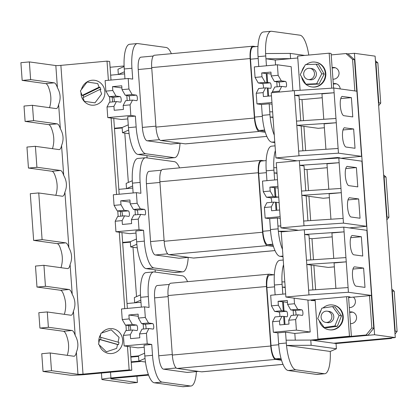 <?xml version="1.0" encoding="UTF-8"?>
<svg xmlns="http://www.w3.org/2000/svg" width="418" height="418" viewBox="0 0 418 418"><rect width="100%" height="100%" fill="white"/><g stroke="black" fill="none" stroke-linecap="round" stroke-linejoin="round"><path stroke-width="0.63" d="M99.348 345.022A12.519 11.944 -82.2 0 0 109.035 353.487A12.519 11.944 -82.2 0 0 111.637 353.544A12.519 11.944 -82.2 0 0 122.688 341.349A12.519 11.944 -82.2 0 0 112.452 328.673A12.519 11.944 -82.2 0 0 109.85 328.616A12.519 11.944 -82.2 0 0 101.72 333M100.696 334.431A12.519 11.944 -82.2 0 0 98.873 342.729M118.043 342.17L100.106 337.127L100.957 333.25L111.235 329.823L119.093 337.389L118.043 342.17L119.005 342.3L118.487 344.662L117.521 344.526L116.674 348.377L106.402 351.804L98.543 344.244L99.588 339.489L117.521 344.526M101.041 337.389L100.55 339.62L99.588 339.489M100.55 339.62L118.487 344.662M81.406 89.577A12.519 11.944 97.8 0 1 92.044 80.246A12.519 11.944 97.8 0 1 94.646 80.303A12.519 11.944 97.8 0 1 104.887 92.979A12.519 11.944 97.8 0 1 93.831 105.174A12.519 11.944 97.8 0 1 91.234 105.117A12.519 11.944 97.8 0 1 80.993 92.535M99.928 89.426L82.942 97.676L84.337 101.344L94.964 102.849L101.642 93.951L99.928 89.426L100.89 89.562L100.038 87.325L99.076 87.19L97.692 83.548L87.064 82.038L80.387 90.936L82.095 95.44L99.076 87.19M82.095 95.44L83.057 95.57L83.71 97.3M83.057 95.57L100.038 87.325M60.934 267.682A12.927 3.793 84.8 0 0 61.634 265.278C62.872 259.813 62.47 254.228 60.432 248.522A12.927 3.793 84.8 0 0 57.188 243.631L33.994 240.439A12.927 3.793 84.8 0 0 33.821 240.428M55.746 195.316A12.927 3.793 84.8 0 0 56.446 192.912C57.684 187.447 57.287 181.861 55.244 176.15A12.927 3.793 84.8 0 0 51.999 171.265L28.805 168.073A12.927 3.793 84.8 0 0 28.633 168.062M52.407 148.677A12.927 3.793 84.8 0 0 53.102 146.274C54.34 140.809 53.943 135.223 51.9 129.517A12.927 3.793 84.8 0 0 48.66 124.627L25.461 121.434A12.927 3.793 84.8 0 0 25.289 121.424M49.465 107.672A12.927 3.793 84.8 0 0 50.165 105.268C51.404 99.824 51.006 94.233 48.963 88.506A12.927 3.793 84.8 0 0 45.719 83.621L22.52 80.428A12.927 3.793 84.8 0 0 22.353 80.418M69.503 375.098A12.927 0.841 175.9 0 0 85.659 374.497L131.801 370.259L129.152 369.893L83.015 374.136A4.039 0.261 -4.1 0 1 77.962 374.319L51.492 370.677L43.033 371.456L69.503 375.098M67.22 355.326A12.927 3.793 84.8 0 0 67.915 352.923C69.153 347.457 68.756 341.872 66.713 336.166A12.927 3.793 84.8 0 0 63.468 331.275L40.274 328.083A12.927 3.793 84.8 0 0 40.102 328.073M64.278 314.32A12.927 3.793 84.8 0 0 64.978 311.917C66.216 306.451 65.814 300.866 63.776 295.155A12.927 3.793 84.8 0 0 60.532 290.27L37.333 287.077A12.927 3.793 84.8 0 0 37.165 287.061M111 80.057L109.668 61.493L107.018 61.132L60.882 65.37A4.039 0.261 -4.1 0 1 55.829 65.558L29.359 61.911L30.629 79.655A12.927 3.793 -95.2 0 1 30.723 79.645A12.927 3.793 -95.2 0 1 30.979 79.65L54.178 82.842A12.927 3.793 -95.2 0 1 57.423 87.733C60.563 93.334 60.965 98.92 58.624 104.49A12.927 3.793 -95.2 0 1 56.284 108.581A12.927 3.793 -95.2 0 1 56.022 108.576L32.823 105.383A12.927 3.793 -95.2 0 1 32.468 105.279L33.571 120.666A12.927 3.793 -95.2 0 1 33.659 120.65A12.927 3.793 -95.2 0 1 33.921 120.656L57.114 123.853A12.927 3.793 -95.2 0 1 60.359 128.739C63.505 134.34 63.902 139.925 61.561 145.501A12.927 3.793 -95.2 0 1 59.22 149.587A12.927 3.793 -95.2 0 1 58.959 149.581L35.765 146.389A12.927 3.793 -95.2 0 1 35.405 146.284L36.915 167.299A12.927 3.793 -95.2 0 1 37.003 167.289A12.927 3.793 -95.2 0 1 37.265 167.294L60.458 170.487A12.927 3.793 -95.2 0 1 63.703 175.377C66.849 180.978 67.246 186.564 64.905 192.134A12.927 3.793 -95.2 0 1 62.564 196.225A12.927 3.793 -95.2 0 1 62.303 196.22L39.109 193.027A12.927 3.793 -95.2 0 1 38.749 192.923L42.103 239.666A12.927 3.793 -95.2 0 1 42.192 239.655A12.927 3.793 -95.2 0 1 42.453 239.66L65.647 242.853A12.927 3.793 -95.2 0 1 68.892 247.743C72.032 253.345 72.434 258.93 70.093 264.5A12.927 3.793 -95.2 0 1 67.753 268.591A12.927 3.793 -95.2 0 1 67.491 268.586L44.298 265.393A12.927 3.793 -95.2 0 1 43.937 265.289L45.442 286.304A12.927 3.793 -95.2 0 1 45.536 286.293A12.927 3.793 -95.2 0 1 45.792 286.299L68.991 289.491A12.927 3.793 -95.2 0 1 72.236 294.382C75.376 299.983 75.778 305.568 73.437 311.138A12.927 3.793 -95.2 0 1 71.097 315.229A12.927 3.793 -95.2 0 1 70.835 315.224L47.636 312.027A12.927 3.793 -95.2 0 1 47.281 311.927L48.383 327.31A12.927 3.793 -95.2 0 1 48.472 327.299A12.927 3.793 -95.2 0 1 48.734 327.304L71.927 330.497A12.927 3.793 -95.2 0 1 75.172 335.388C78.318 340.989 78.715 346.574 76.374 352.144A12.927 3.793 -95.2 0 1 74.033 356.235A12.927 3.793 -95.2 0 1 73.772 356.23L50.578 353.038A12.927 3.793 -95.2 0 1 50.217 352.933L51.492 370.677M38.749 192.923L30.289 193.701L33.644 240.444L42.103 239.666M43.937 265.289L35.478 266.067L36.983 287.082L45.442 286.304M47.281 311.927L38.822 312.701L39.924 328.088L48.383 327.31M50.217 352.933L41.758 353.712L43.033 371.456M35.405 146.284L26.951 147.063L28.455 168.078L36.915 167.299M32.468 105.279L24.009 106.057L25.111 121.439L33.571 120.666M29.359 61.911L20.9 62.69L22.17 80.434L30.629 79.655M112.223 97.117L112.567 101.924M113.748 118.409L119.182 194.239M120.41 211.367L120.755 216.179M121.931 232.591L127.37 308.416M128.598 325.544L128.943 330.356M130.118 346.768L131.801 370.259M107.018 61.132L108.393 80.298M109.573 96.751L109.96 102.164M111.099 118.043L116.58 194.48M117.766 211.001L118.153 216.414M119.287 232.225L124.763 308.656M125.949 325.183L126.335 330.596M127.469 346.402L129.152 369.893M138.546 356.408L130.86 357.113M136.529 296.623L132.987 247.247M128.342 182.447L124.804 133.07M155.261 272.087L155.099 269.85M147.073 157.91L146.917 155.668M131.195 361.831L138.948 361.121M148.609 375.124L113.576 378.342A4.039 0.261 175.9 0 0 110.749 378.797A4.039 0.261 175.9 0 0 110.932 378.86L137.407 382.507L128.948 383.28L102.473 379.638A12.927 0.841 -4.1 0 1 101.887 379.429A12.927 0.841 -4.1 0 1 110.927 377.976L148.395 374.538M136.952 376.195L137.407 382.507M110.08 67.256L124.089 65.971M308.672 68.296A5.653 5.392 97.8 0 1 309.848 68.322A5.653 5.392 97.8 0 1 314.472 74.043A5.653 5.392 97.8 0 1 309.482 79.551A5.653 5.392 97.8 0 1 308.306 79.524A5.653 5.392 97.8 0 1 303.682 73.803A5.653 5.392 97.8 0 1 308.672 68.296M309.848 68.322L311.771 68.583A5.653 5.392 97.8 0 1 316.395 74.31A5.653 5.392 97.8 0 1 311.405 79.817A5.653 5.392 97.8 0 1 310.229 79.791L308.306 79.524M301.676 77.079A12.519 11.944 -82.2 0 0 311.703 86.923A12.519 11.944 -82.2 0 0 314.299 86.981A12.519 11.944 -82.2 0 0 325.356 74.785A12.519 11.944 -82.2 0 0 315.115 62.115A12.519 11.944 -82.2 0 0 312.512 62.057A12.519 11.944 -82.2 0 0 306.232 64.612M311.703 86.923L312.183 86.991A12.519 11.944 -82.2 0 0 314.78 87.048A12.519 11.944 -82.2 0 0 325.836 74.853A12.519 11.944 -82.2 0 0 315.595 62.183L315.115 62.115M304.555 66.232A12.519 11.944 -82.2 0 0 301.853 71.478M324.18 74.08L318.553 64.539L316.144 64.21L305.375 64.644L300.228 74.623L305.856 84.164L308.265 84.499L319.038 84.06L324.18 74.08L321.771 73.751L316.144 64.21M305.856 84.164L316.63 83.731L321.771 73.751M316.63 83.731L319.038 84.06M326.082 311.149A5.653 5.392 -82.2 0 0 321.087 316.656A5.653 5.392 -82.2 0 0 325.711 322.377A5.653 5.392 -82.2 0 0 326.886 322.403A5.653 5.392 -82.2 0 0 331.882 316.896A5.653 5.392 -82.2 0 0 327.257 311.175A5.653 5.392 -82.2 0 0 326.082 311.149M325.711 322.377L327.639 322.644A5.653 5.392 -82.2 0 0 328.814 322.67A5.653 5.392 -82.2 0 0 333.804 317.163A5.653 5.392 -82.2 0 0 329.18 311.441L327.257 311.175M323.046 307.967A12.519 11.944 97.8 0 1 329.922 304.91A12.519 11.944 97.8 0 1 332.524 304.968A12.519 11.944 97.8 0 1 342.76 317.643A12.519 11.944 97.8 0 1 331.709 329.833A12.519 11.944 97.8 0 1 329.107 329.776A12.519 11.944 97.8 0 1 319.248 320.674M319.07 315.203A12.519 11.944 97.8 0 1 321.04 310.308M332.524 304.968L333.005 305.035A12.519 11.944 97.8 0 1 343.246 317.706A12.519 11.944 97.8 0 1 332.19 329.901A12.519 11.944 97.8 0 1 329.588 329.844L329.107 329.776M341.511 315.841L337.316 326.28L326.62 327.816L324.211 327.487L317.717 318.573L321.912 308.134L332.603 306.598L335.011 306.927L341.511 315.841L339.102 315.506L334.907 325.951L337.316 326.28M332.603 306.598L339.102 315.506M334.907 325.951L324.211 327.487M331.683 88.177L329.175 53.18L297.647 56.075L300.098 90.283M329.175 53.18L331.103 53.447L333.585 88.052M315.104 299.607L317.936 339.108L319.859 339.374L351.392 336.48L348.544 296.738M317.936 339.108L349.464 336.213L351.392 336.48M338.596 158.009L338.57 157.633M349.464 336.213L346.632 296.712M336.699 158.135L336.662 157.607M348.565 297.078L350.028 296.947L347.645 296.618L308.834 300.181L285.891 297.026L281.225 231.891L304.294 229.775L304.633 234.477L344.098 231.849L345.942 257.577L306.478 260.21L304.633 234.477L308.965 235.073L310.741 259.923M334.353 266.851L328.198 267.421L311.112 265.064L312.894 289.914M311.112 265.064L306.781 264.469L346.25 261.84L348.429 292.276L371.534 295.453L348.602 297.559M348.095 287.568L308.625 290.202L306.478 260.21M345.942 257.577L346.25 261.84L334.071 262.959L335.894 288.383M304.294 229.775L343.763 227.141L344.098 231.849L331.923 232.967L333.747 258.392M353.847 254.802A9.692 2.848 -95.2 0 1 350.289 245.089A9.692 2.848 -95.2 0 1 352.264 235.501A9.692 2.848 -95.2 0 1 352.463 235.506L361.366 236.734L362.751 256.03L353.847 254.802M356.094 286.163A9.692 2.848 -95.2 0 1 352.541 276.444A9.692 2.848 -95.2 0 1 354.516 266.862A9.692 2.848 -95.2 0 1 354.71 266.867L363.613 268.09L364.998 287.391L356.094 286.163M343.763 227.141L366.863 230.323L371.534 295.453M308.625 290.202L308.965 294.904L348.429 292.276M285.891 297.026L308.965 294.904M311.175 299.967L311.217 300.511L315.141 300.15M315.177 300.631L311.217 300.511M309.195 238.338L311.969 238.72L313.474 259.74M313.881 265.446L315.627 289.731M352.959 269.072L363.613 268.09M350.707 237.711L361.366 236.734M311.969 238.72L332.2 236.86M307.935 220.767L306.154 195.917L301.822 195.321L303.667 221.049L343.136 218.421L341.292 192.688L301.822 195.321L301.519 191.057L340.983 188.429L338.805 157.994L361.91 161.176L366.576 226.305L349.234 227.899M305.788 190.775L304.006 165.925L299.675 165.329L301.519 191.057M330.941 219.231L329.118 193.806L341.292 192.688L340.983 188.429M298.567 230.302L280.933 227.873L304.006 225.751L303.667 221.049M304.006 225.751L343.471 223.123L343.136 218.421M349.751 197.714A9.692 2.848 84.8 0 0 349.558 197.709A9.692 2.848 84.8 0 0 347.583 207.297A9.692 2.848 84.8 0 0 351.136 217.015L360.039 218.238L358.66 198.942L349.37 197.751M347.504 166.354A9.692 2.848 84.8 0 0 347.311 166.354A9.692 2.848 84.8 0 0 345.336 175.936A9.692 2.848 84.8 0 0 348.889 185.655L357.792 186.877L356.408 167.581L347.118 166.39M343.471 223.123L366.576 226.305M328.788 189.239L326.965 163.814L339.139 162.696L299.675 165.329L299.335 160.622L338.805 157.994M280.933 227.873L276.267 162.743L299.335 160.622M345.754 168.559L356.408 167.581M310.668 220.584L308.928 196.298M308.515 190.592L307.011 169.572L304.241 169.191M348.001 199.919L358.66 198.942M329.394 197.704L323.245 198.268L306.154 195.917M327.247 167.712L307.011 169.572M302.925 150.809L301.143 125.959L296.811 125.363L298.656 151.097L338.12 148.463L336.276 122.735L296.811 125.363L296.503 121.105L335.973 118.472L333.789 88.036L356.894 91.218L361.56 156.348L340.748 158.26M300.772 120.818L298.99 95.968L294.659 95.372L296.503 121.105M325.925 149.278L324.102 123.853L336.276 122.735L335.973 118.472M297.078 160.831L275.922 157.92L298.99 155.799L298.656 151.097M298.99 155.799L338.46 153.171L338.12 148.463M344.74 127.762A9.692 2.848 84.8 0 0 344.542 127.756A9.692 2.848 84.8 0 0 342.567 137.339A9.692 2.848 84.8 0 0 346.12 147.058L355.028 148.285L353.644 128.984L344.354 127.798M342.488 96.401A9.692 2.848 84.8 0 0 342.295 96.396A9.692 2.848 84.8 0 0 340.32 105.984A9.692 2.848 84.8 0 0 343.873 115.697L352.776 116.925L351.397 97.629L342.107 96.438M338.46 153.171L361.56 156.348M323.772 119.287L321.954 93.862L334.128 92.744L294.659 95.372L294.324 90.669L333.789 88.036M275.922 157.92L271.251 92.786L294.324 90.669M338.596 157.973L340.059 157.842L337.671 157.513L315.569 159.54M340.738 98.606L351.397 97.629M305.652 150.626L303.912 126.34M303.505 120.635L301.995 99.615L299.225 99.233M342.985 129.967L353.644 128.984M324.384 127.746L318.229 128.316L301.143 125.959M322.231 97.755L301.995 99.615M374.58 334.729L313.056 340.377L333.752 343.225L395.276 337.577L374.58 334.729L354.407 53.3L347.975 53.891M395.276 337.577L375.103 56.148L354.407 53.3M279.794 316.499A2.78 0.815 84.8 0 0 279.668 313.615A2.78 0.815 84.8 0 0 278.816 311.985L274.631 311.41L271.439 305.856L278.362 305.224L278.08 301.294L283.378 301.848L284.026 310.94L281.554 310.773L278.362 305.224M285.666 293.88L270.676 295.254L271.439 305.856M283.237 260.022L279.767 260.341A25.853 7.592 84.8 0 0 274.427 285.024L275.133 294.847M273.33 332.242L296.399 330.126L295.646 319.592L288.723 320.23L289 324.086L279.773 324.932L279.496 321.076L272.573 321.714L273.33 332.242L277.86 332.864L278.639 343.721A25.853 7.592 84.8 0 0 288.18 370.51L316.578 374.423A25.853 7.592 84.8 0 0 317.1 374.434L324.791 373.729A25.853 7.592 84.8 0 0 330.267 351.454L336.417 348.769L336.041 343.544L391.41 338.455L389.555 338.099M272.573 321.714L275.028 316.938L281.951 316.301L284.423 316.468L284.998 324.452M294.11 298.154L294.507 303.74L287.589 304.377L287.307 300.448L278.08 301.294M283.258 311.008L282.605 301.916M274.427 285.024L282.119 284.318L282.322 287.129L285.212 287.527M285.18 287.114L282.322 287.129L282.824 294.141M353.403 297.12A5.868 5.596 97.8 0 1 355.154 303.39A5.868 5.596 97.8 0 1 350.237 307.517L349.317 307.601M349.636 312L350.556 311.912A5.868 5.596 97.8 0 1 351.773 311.943A5.868 5.596 97.8 0 1 356.57 317.879A5.868 5.596 97.8 0 1 351.392 323.595L350.472 323.684M295.296 340.147L294.815 333.433L310.193 332.023L307.904 300.056M351.381 336.333L366.142 334.98L371.832 327.978L373.755 328.245L368.065 335.241L312.695 340.33L310.773 340.064L319.221 339.285M369.512 295.641L371.832 327.978M391.802 289.11L394.216 291.257L392.293 290.991L395.177 331.192L397.1 331.458L394.216 291.257M397.1 331.458L395.02 334.019M391.87 337.89L391.41 338.455M294.815 333.433L285.546 332.158L286.502 345.425L330.267 351.454M283.571 264.625A25.853 7.592 84.8 0 0 281.983 281.904M285.546 332.158L277.86 332.864M286.534 345.43A25.853 7.592 84.8 0 0 295.871 369.805L324.269 373.713A25.853 7.592 84.8 0 0 324.791 373.729M394.848 331.599L395.177 331.192M392.293 290.991L391.912 290.651M373.755 328.245L371.409 295.463M368.065 335.241L366.142 334.98M349.667 312.439L352.478 312.178A5.868 5.596 97.8 0 1 352.724 312.162M336.041 343.544L334.113 343.277L389.482 338.193M284.804 281.889L281.946 281.904L282.119 284.318M286.126 340.2L310.773 340.064L311.144 345.289L336.417 348.769M311.144 345.289L286.502 345.425M296.399 330.126L310.193 332.023M294.507 303.74L297.705 309.289L301.885 309.863A2.78 0.815 -95.2 0 1 302.904 312.648A2.78 0.815 -95.2 0 1 302.339 315.397A2.78 0.815 -95.2 0 1 302.282 315.397L298.102 314.822L295.646 319.592M287.589 304.377L290.782 309.926L294.967 310.501A2.78 0.815 -95.2 0 1 295.813 312.131A2.78 0.815 -95.2 0 1 295.944 315.015M298.102 314.822L291.179 315.454L288.723 320.23M283.378 301.848L287.448 302.407M279.496 321.076L281.951 316.301M284.23 324.525L283.655 316.536M293.154 310.25L293.509 315.24M284.423 316.468L286.905 316.807A2.78 0.815 84.8 0 0 286.957 316.807A2.78 0.815 84.8 0 0 287.527 314.064A2.78 0.815 84.8 0 0 286.508 311.279L284.026 310.94M274.631 311.41L281.554 310.773M290.782 309.926L297.705 309.289M281.356 359.611L275.791 358.848A12.927 3.793 -95.2 0 1 271.021 345.451L266.872 287.558A12.927 3.793 -95.2 0 1 269.537 275.216L274.339 274.778M281.539 360.238L275.525 359.407A12.927 3.793 -95.2 0 1 270.754 346.015L266.491 286.513A12.927 3.793 -95.2 0 1 269.155 274.171A12.927 3.793 -95.2 0 1 269.417 274.177L273.999 274.809M283.038 364.381L201.899 371.837A12.927 3.793 -95.2 0 1 201.638 371.827L177.091 368.451A12.927 3.793 -95.2 0 1 172.32 355.054L168.057 295.552A12.927 3.793 -95.2 0 1 170.722 283.211L269.155 274.171M131.2 361.915L139.309 361.168M131.236 362.354L141.232 361.434M130.85 357.029L138.541 356.324M146.457 333.298L139.534 333.93L141.989 329.159L148.912 328.522L146.457 333.298L147.209 343.826L151.739 344.448L144.048 345.158L144.827 356.011A25.853 7.592 84.8 0 0 145.036 358.43L138.886 361.11L145.469 362.019M130.818 356.591L138.51 355.885L138.886 361.11M187.567 281.664A25.853 7.592 84.8 0 0 182.567 275.849L154.169 271.935A25.853 7.592 84.8 0 0 153.646 271.925A25.853 7.592 84.8 0 0 148.312 296.608L140.62 297.313A25.853 7.592 -95.2 0 1 140.479 294.904L134.335 297.59L134.706 302.815L140.976 302.24M127.015 303.52L134.706 302.815L140.824 300.129L141.326 307.136M144.628 353.194L138.51 355.885M143.552 329.013L143.196 324.023M125.839 330.643L132.762 330.006L130.306 334.776L123.383 335.414L125.839 330.643M130.604 330.204A2.78 0.815 84.8 0 0 130.479 327.32A2.78 0.815 84.8 0 0 129.627 325.69L125.442 325.11L132.365 324.478L136.55 325.052A2.78 0.815 -95.2 0 1 137.564 327.837A2.78 0.815 -95.2 0 1 136.999 330.581A2.78 0.815 -95.2 0 1 136.942 330.581L132.762 330.006M142.517 323.757L141.592 323.626L138.4 318.077L145.318 317.44L144.56 306.838L149.09 307.46L148.312 296.608M145.986 328.788A2.78 0.815 84.8 0 0 145.856 325.904A2.78 0.815 84.8 0 0 145.009 324.274L142.528 323.934M139.534 333.93L139.811 337.786L130.583 338.637L130.306 334.776M151.739 344.448L152.518 355.305L144.827 356.011L144.999 358.425M145.036 358.43A25.853 7.592 84.8 0 0 154.373 382.799L182.77 386.713A25.853 7.592 84.8 0 0 183.293 386.723L190.979 386.018A25.853 7.592 84.8 0 0 196.408 371.581M140.824 300.129L140.448 294.899M153.646 271.925L145.955 272.63A25.853 7.592 84.8 0 0 140.479 294.904M144.2 347.269L137.935 347.844L124.141 345.947L123.383 335.414M125.442 325.11L122.249 319.561L129.172 318.924L132.365 324.478M129.172 318.924L128.89 314.994L138.269 316.285M128.89 314.994L138.118 314.148L138.4 318.077M122.249 319.561L121.486 308.959L144.56 306.838M148.912 328.522L153.093 329.097A2.78 0.815 84.8 0 0 153.15 329.097A2.78 0.815 84.8 0 0 153.714 326.353A2.78 0.815 84.8 0 0 152.695 323.569L148.515 322.994L145.318 317.44M141.592 323.626L148.515 322.994M147.209 343.826L124.141 345.947M152.518 355.305A25.853 7.592 84.8 0 0 162.064 382.094L190.462 386.002A25.853 7.592 84.8 0 0 190.979 386.018M169.311 284.423L157.262 285.531A12.927 3.793 84.8 0 0 154.592 297.872L158.746 355.765A12.927 3.793 84.8 0 0 163.516 369.157L187.107 372.407A12.927 3.793 84.8 0 0 187.363 372.412L198.472 371.393M271.611 202.322A2.78 0.815 84.8 0 0 271.481 199.438A2.78 0.815 84.8 0 0 270.634 197.808L266.449 197.228L263.256 191.679L270.174 191.042L269.892 187.112L275.19 187.666L275.843 196.758L275.075 196.831L273.372 196.596L270.174 191.042M277.484 179.698L262.494 181.078L263.256 191.679M275.054 145.84L271.58 146.164A25.853 7.592 84.8 0 0 266.245 170.847L266.95 180.665M279.652 210.014L271.59 210.756L271.313 206.894L264.39 207.532L265.143 218.065L269.673 218.687L270.451 229.539A25.853 7.592 84.8 0 0 279.997 256.333L283.007 256.746M264.39 207.532L266.846 202.761L273.769 202.124L276.241 202.286L276.81 210.275M277.96 186.376L269.892 187.112M275.075 196.831L274.422 187.739M266.245 170.847L273.936 170.136L274.135 172.953L277.024 173.35M276.998 172.937L274.135 172.953L274.642 179.959M383.614 174.933L386.033 177.075L384.111 176.809L386.99 217.015L388.918 217.282L386.033 177.075M388.918 217.282L386.833 219.837M280.253 218.379L277.364 217.982L278.315 231.248L282.291 231.797M275.384 150.443A25.853 7.592 84.8 0 0 273.795 167.728M277.364 217.982L269.673 218.687M278.351 231.253A25.853 7.592 84.8 0 0 282.474 249.327M386.66 217.417L386.99 217.015M384.111 176.809L383.729 176.474M276.622 167.712L273.764 167.728L273.936 170.136M288.885 231.191L278.315 231.248M280.802 226.007L277.939 226.023M265.143 218.065L280.133 216.686M275.19 187.666L278.08 188.063M271.313 206.894L273.769 202.124M276.042 210.343L275.472 202.359M278.759 197.521A2.78 0.815 84.8 0 0 278.32 197.097L275.843 196.758M276.241 202.286L278.717 202.631A2.78 0.815 84.8 0 0 278.775 202.631A2.78 0.815 84.8 0 0 279.104 202.317M266.449 197.228L273.372 196.596M266.151 160.596L261.354 161.04A12.927 3.793 84.8 0 0 258.685 173.381L262.838 231.274A12.927 3.793 84.8 0 0 267.609 244.666L273.168 245.434M264.092 160.789L261.26 160.397A12.927 3.793 84.8 0 0 260.999 160.392A12.927 3.793 84.8 0 0 258.334 172.733L262.598 232.236A12.927 3.793 84.8 0 0 267.374 245.627L273.482 246.468M260.999 160.392L162.565 169.431A12.927 3.793 84.8 0 0 159.901 181.773L164.164 241.275A12.927 3.793 84.8 0 0 168.935 254.672L193.482 258.047A12.927 3.793 84.8 0 0 193.743 258.058L275.028 250.591M122.667 242.853L130.359 242.147M179.552 167.874A25.853 7.592 84.8 0 0 174.379 161.667L145.981 157.758A25.853 7.592 84.8 0 0 145.464 157.748A25.853 7.592 84.8 0 0 140.124 182.426L132.438 183.136A25.853 7.592 -95.2 0 1 132.297 180.728L126.147 183.408L126.523 188.638L132.788 188.063M122.636 242.414L130.327 241.708L130.703 246.933L137.282 247.837M139.027 229.649L115.953 231.765L115.201 221.237L117.657 216.461L124.58 215.829L122.124 220.599L122.401 224.456L131.628 223.609L131.351 219.753L138.269 219.116L139.027 229.649L143.557 230.271L135.866 230.976L136.644 241.834A25.853 7.592 84.8 0 0 136.848 244.248L130.703 246.933M118.832 189.344L126.523 188.638L132.637 185.947L133.138 192.959M136.44 239.018L130.327 241.708M122.422 216.022A2.78 0.815 84.8 0 0 122.291 213.138A2.78 0.815 84.8 0 0 121.445 211.508L117.259 210.933L124.183 210.296L128.363 210.871A2.78 0.815 -95.2 0 1 129.381 213.655A2.78 0.815 -95.2 0 1 128.817 216.404A2.78 0.815 -95.2 0 1 128.76 216.404L124.58 215.829M135.369 214.836L135.009 209.846M117.259 210.933L114.067 205.384L120.985 204.747L120.703 200.818L129.93 199.971L130.212 203.9L137.135 203.263L136.373 192.661L140.903 193.283L140.124 182.426M120.703 200.818L130.087 202.108M120.985 204.747L124.183 210.296M132.26 180.722L132.637 185.947M145.464 157.748L137.773 158.453A25.853 7.592 84.8 0 0 132.297 180.728M136.848 244.248A25.853 7.592 84.8 0 0 146.19 268.622L174.588 272.531A25.853 7.592 84.8 0 0 175.105 272.546L182.797 271.836A25.853 7.592 84.8 0 0 188.225 257.404M143.557 230.271L144.335 241.123L136.644 241.834L136.817 244.243M136.017 233.087L129.752 233.667L115.953 231.765M114.067 205.384L113.304 194.778L136.373 192.661M122.124 220.599L115.201 221.237M131.351 219.753L133.807 214.977L140.725 214.345L144.91 214.92A2.78 0.815 84.8 0 0 144.962 214.92A2.78 0.815 84.8 0 0 145.532 212.172A2.78 0.815 84.8 0 0 144.513 209.392L140.333 208.812L137.135 203.263M137.799 214.612A2.78 0.815 84.8 0 0 137.674 211.727A2.78 0.815 84.8 0 0 136.822 210.097L133.41 209.449L130.212 203.9M144.335 241.123A25.853 7.592 84.8 0 0 153.876 267.917L182.274 271.825A25.853 7.592 84.8 0 0 182.797 271.836M138.269 219.116L140.725 214.345M133.41 209.449L140.333 208.812M188.565 257.373L179.181 258.235A12.927 3.793 -95.2 0 1 178.92 258.23L155.334 254.98A12.927 3.793 -95.2 0 1 150.558 241.583L146.41 183.69A12.927 3.793 -95.2 0 1 149.08 171.349L161.421 170.215M255.064 77.429L254.311 66.896L277.38 64.78L278.137 75.308L271.214 75.945L270.937 72.089L261.71 72.936L261.987 76.792L255.064 77.429L258.261 82.978L262.441 83.553A2.78 0.815 -95.2 0 1 263.293 85.188A2.78 0.815 -95.2 0 1 263.418 88.073M258.763 66.488L258.063 56.665A25.853 7.592 -95.2 0 1 263.397 31.982L271.089 31.277A25.853 7.592 -95.2 0 1 271.606 31.287L300.004 35.201A25.853 7.592 -95.2 0 1 308.771 55.051M274.819 142.569L271.815 142.151A25.853 7.592 -95.2 0 1 262.269 115.363L261.49 104.51L269.182 103.8L272.071 104.202M271.951 102.509L256.96 103.883L261.49 104.51M256.96 103.883L256.203 93.282L263.121 92.644L263.403 96.574L271.47 95.832M268.628 96.093L268.048 88.036L265.576 87.874L258.658 88.506L256.203 93.282M272.416 92.681L272.348 91.798L279.271 91.161L279.334 92.044M265.576 87.874L263.121 92.644M267.28 88.109L267.86 96.166M262.269 115.363L269.96 114.657L269.182 103.8M340.195 88.919A5.868 5.596 -82.2 0 0 335.403 83.584A5.868 5.596 -82.2 0 0 334.186 83.558L333.266 83.642M332.953 79.242L333.867 79.159A5.868 5.596 -82.2 0 0 339.05 73.443A5.868 5.596 -82.2 0 0 334.248 67.502A5.868 5.596 -82.2 0 0 333.031 67.476L332.111 67.559M354.84 90.936L352.578 59.419L354.506 59.685L356.763 91.202M331.208 54.904L345.968 53.551L352.578 59.419M275.566 64.947L275.216 60.051L297.783 57.977M277.38 64.78L291.174 66.676L292.903 90.8M375.542 62.292L377.851 62.899L375.432 60.751M377.851 62.899L380.73 103.1L378.807 102.838L375.923 62.632M378.651 105.66L380.73 103.1M266.454 65.783L265.952 58.776L275.216 60.051M274.286 135.145A25.853 7.592 -95.2 0 1 270.164 117.071L273.022 117.468M290.223 53.41L290.599 58.635L265.952 58.776L265.576 53.546L290.223 53.41L304.806 55.416M265.613 53.546A25.853 7.592 -95.2 0 1 271.089 31.277M378.807 102.838L378.478 103.241M354.506 59.685L347.891 53.817L345.968 53.551M335.199 67.721A5.868 5.596 -82.2 0 0 334.959 67.737L332.143 67.998M336.354 83.804A5.868 5.596 -82.2 0 0 336.109 83.819L333.298 84.081M272.991 117.056L270.164 117.071M279.271 91.161L281.727 86.39L285.907 86.965A2.78 0.815 84.8 0 0 285.964 86.965A2.78 0.815 84.8 0 0 286.529 84.222A2.78 0.815 84.8 0 0 285.515 81.437L281.33 80.862L278.137 75.308M261.71 72.936L266.24 73.558L266.883 82.576L267.656 82.508L267.008 73.49L266.24 73.558M271.078 74.049L267.008 73.49M272.348 91.798L274.804 87.028L281.727 86.39M279.569 86.589A2.78 0.815 84.8 0 0 279.443 83.704A2.78 0.815 84.8 0 0 278.592 82.069L274.407 81.494L271.214 75.945M261.987 76.792L265.179 82.346L266.883 82.576M277.134 86.813L276.779 81.823M267.656 82.508L270.132 82.848A2.78 0.815 -95.2 0 1 271.151 85.633A2.78 0.815 -95.2 0 1 270.582 88.381A2.78 0.815 -95.2 0 1 270.53 88.376L268.048 88.036M269.96 114.657L270.132 117.071M272.614 111.825L269.756 111.841M258.261 82.978L265.179 82.346M274.407 81.494L281.33 80.862M257.969 46.419L253.172 46.858A12.927 3.793 84.8 0 0 250.502 59.199L254.651 117.092A12.927 3.793 84.8 0 0 259.426 130.489L264.986 131.252M255.905 46.607L253.078 46.22A12.927 3.793 84.8 0 0 252.817 46.21A12.927 3.793 84.8 0 0 250.147 58.551L254.416 118.054A12.927 3.793 84.8 0 0 259.186 131.451L265.299 132.292M252.817 46.21L154.383 55.254A12.927 3.793 84.8 0 0 151.713 67.596L155.982 127.098A12.927 3.793 84.8 0 0 160.752 140.49L185.299 143.87A12.927 3.793 84.8 0 0 185.561 143.876L266.841 136.409M114.485 128.671L122.171 127.965M124.956 78.777L124.251 68.954A25.853 7.592 -95.2 0 1 124.115 66.546L117.965 69.231L118.336 74.456L124.606 73.882M129.099 133.661L122.516 132.752L122.14 127.527L114.454 128.232M180.043 143.222A25.853 7.592 -95.2 0 1 174.614 157.659A25.853 7.592 -95.2 0 1 174.092 157.649L145.694 153.735A25.853 7.592 -95.2 0 1 136.148 126.947L128.457 127.652A25.853 7.592 84.8 0 0 128.666 130.071L122.516 132.752M110.65 75.167L118.336 74.456L124.454 71.771M128.634 130.066L128.258 124.841L122.14 127.527M126.821 95.597L127.176 100.586M116.387 101.574L113.931 106.35L107.013 106.982L109.469 102.211L116.387 101.574L120.572 102.149A2.78 0.815 84.8 0 0 120.624 102.154A2.78 0.815 84.8 0 0 121.194 99.406A2.78 0.815 84.8 0 0 120.175 96.621L115.99 96.046L112.797 90.497L105.874 91.129L109.072 96.683L115.99 96.046M109.072 96.683L113.252 97.258A2.78 0.815 -95.2 0 1 114.104 98.888A2.78 0.815 -95.2 0 1 114.229 101.773M125.217 95.199L132.14 94.562L128.948 89.013L122.025 89.645L125.217 95.199L128.634 95.847A2.78 0.815 -95.2 0 1 129.481 97.478A2.78 0.815 -95.2 0 1 129.611 100.362M122.025 89.645L121.748 85.789L112.52 86.636L121.899 87.932M128.948 89.013L128.19 78.479L132.72 79.106L131.942 68.249L124.251 68.954L124.078 66.546M124.115 66.546A25.853 7.592 -95.2 0 1 129.59 44.271L137.276 43.566A25.853 7.592 -95.2 0 1 137.799 43.577L166.197 47.49A25.853 7.592 -95.2 0 1 171.37 53.692M174.614 157.659L166.923 158.365A25.853 7.592 -95.2 0 1 166.401 158.354L138.003 154.446A25.853 7.592 -95.2 0 1 128.666 130.071M107.013 106.982L107.771 117.589L121.565 119.485L127.83 118.911M128.258 124.841L127.683 116.8L135.369 116.094L136.148 126.947M113.931 106.35L114.213 110.279L123.441 109.432L123.158 105.503L130.082 104.866L130.839 115.467L135.369 116.094M112.52 86.636L112.797 90.497M128.19 78.479L105.122 80.601L105.874 91.129M132.14 94.562L136.325 95.137A2.78 0.815 -95.2 0 1 137.339 97.922A2.78 0.815 -95.2 0 1 136.775 100.67A2.78 0.815 -95.2 0 1 136.717 100.67L132.537 100.09L125.614 100.728L123.158 105.503M131.942 68.249A25.853 7.592 -95.2 0 1 137.276 43.566M107.771 117.589L130.839 115.467M132.537 100.09L130.082 104.866M180.377 143.191L170.999 144.053A12.927 3.793 -95.2 0 1 170.737 144.048L147.146 140.803A12.927 3.793 -95.2 0 1 142.376 127.406L138.227 69.513A12.927 3.793 -95.2 0 1 140.892 57.172L153.239 56.038M64.905 192.134L68.892 247.743M61.561 145.501L63.703 175.377M58.624 104.49L60.359 128.739M55.829 65.558L57.423 87.733M60.882 65.37L83.015 374.136M76.374 352.144L77.962 374.319M73.437 311.138L75.172 335.388M70.093 264.5L72.236 294.382M54.178 82.842L45.719 83.621M30.979 79.65L22.52 80.428M57.114 123.853L48.66 124.627M33.921 120.656L25.461 121.434M60.458 170.487L51.999 171.265M37.265 167.294L28.805 168.073M71.927 330.497L63.468 331.275M48.734 327.304L40.274 328.083M68.991 289.491L60.532 290.27M45.792 286.299L37.333 287.077M65.647 242.853L57.188 243.631M42.453 239.66L33.994 240.439M110.514 372.213L110.927 377.976M354.323 266.903L354.71 266.867M352.076 235.543L352.463 235.506M278.639 343.721L286.325 343.016M316.578 374.423L324.269 373.713M288.18 370.51L295.871 369.805M350.556 311.912L352.478 312.178M278.816 311.985L286.508 311.279M294.967 310.501L301.885 309.863M281.006 358.367L275.791 358.848M278.717 344.745L271.021 345.451M274.558 286.852L266.872 287.558M275.525 359.407L177.091 368.451M270.754 346.015L172.32 355.054M266.491 286.513L168.057 295.552M283.028 364.355L201.638 371.827M129.627 325.69L136.55 325.052M145.009 324.274L152.695 323.569M162.064 382.094L154.373 382.799M190.462 386.002L182.77 386.713M176.197 367.997L163.516 369.157M198.341 371.372L187.107 372.407M168.13 296.628L154.592 297.872M172.284 354.521L158.746 355.765M270.451 229.539L278.142 228.834M279.997 256.333L282.955 256.062M270.634 197.808L278.32 197.097M266.376 172.671L258.685 173.381M270.53 230.564L262.838 231.274M272.823 244.19L267.609 244.666M258.334 172.733L159.901 181.773M262.598 232.236L164.164 241.275M267.374 245.627L168.935 254.672M275.013 250.56L193.482 258.047M121.445 211.508L128.363 210.871M182.274 271.825L174.588 272.531M153.876 267.917L146.19 268.622M136.822 210.097L144.513 209.392M188.429 257.352L178.92 258.23M167.675 253.846L155.334 254.98M164.096 240.34L150.558 241.583M159.948 182.447L146.41 183.69M258.063 56.665L265.749 55.96M271.815 142.151L274.772 141.88M333.031 67.476L334.959 67.737M334.186 83.558L336.109 83.819M262.441 83.553L270.132 82.848M278.592 82.069L285.515 81.437M258.193 58.494L250.502 59.199M262.347 116.387L254.651 117.092M264.636 130.008L259.426 130.489M250.147 58.551L151.713 67.596M254.416 118.054L155.982 127.098M259.186 131.451L160.752 140.49M266.83 136.383L185.299 143.87M113.252 97.258L120.175 96.621M128.634 95.847L136.325 95.137M174.092 157.649L166.401 158.354M145.694 153.735L138.003 154.446M180.247 143.175L170.737 144.048M159.493 139.669L147.146 140.803M155.914 126.163L142.376 127.406M151.765 68.27L138.227 69.513M101.428 373.049L101.887 379.429"/></g></svg>
